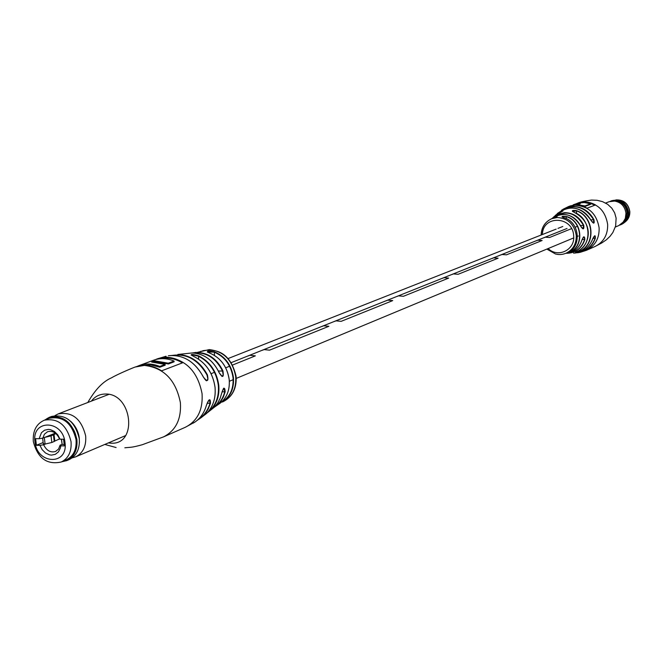<?xml version="1.0" encoding="UTF-8"?>
<svg xmlns="http://www.w3.org/2000/svg" width="663" height="663" viewBox="0 0 663 663"><rect width="100%" height="100%" fill="white"/><g stroke="black" fill="none" stroke-linecap="round" stroke-linejoin="round"><path stroke-width="0.99" d="M567.022 228.462L545.168 237.188L549.577 237.487L571.539 228.652L549.577 237.487L545.168 237.188L501.866 254.493L506.491 254.824L542.102 240.503L537.643 240.197L542.102 240.503L506.491 254.824L501.866 254.493L453.277 273.91L458.125 274.291L498.112 258.197L493.446 257.857L498.112 258.197L458.125 274.291L453.277 273.91L398.355 295.855L403.452 296.286L448.685 278.087L443.796 277.698L448.685 278.087L403.452 296.286L398.355 295.855L335.801 320.851L341.163 321.34L392.736 300.596L387.598 300.157L392.736 300.596L341.163 321.34L335.801 320.851L263.882 349.583L269.551 350.155L328.898 326.279L323.478 325.773L328.898 326.279L269.551 350.155L263.882 349.583L249.636 355.277L255.363 355.865L232.688 364.99L255.363 355.865L249.636 355.277L248.509 355.882M229.597 366.233L225.71 367.799L229.597 366.233M214.514 372.299L211.083 373.683L214.514 372.299M577.514 226.249L575.177 227.194L577.514 226.249M493.446 257.857L492.518 258.346M387.598 300.157L386.57 300.695M323.478 325.773L322.4 326.345M443.796 277.698L442.818 278.211M537.643 240.197L536.748 240.661M263.882 349.583L262.763 350.18M335.801 320.851L334.732 321.414M398.355 295.855L397.344 296.386M453.277 273.91L452.299 274.424M501.866 254.493L500.938 254.982M545.168 237.188L544.273 237.652M222.934 401.761L223.257 401.621C232.265 396.88 236.418 388.543 235.713 376.617C232.531 360.191 223.696 351.191 209.21 349.608L197.367 352.36C208.563 352.956 217.083 359.122 222.934 370.849C223.937 377.512 222.71 378.175 219.229 372.846L219.238 372.846C213.154 360.249 204.146 353.619 192.22 352.956L187.894 353.396M207.95 411.988C215.748 405.797 219.213 396.888 218.326 385.269C216.304 371.645 209.616 361.932 198.262 356.13L191.831 354.771L191.168 355.095M221.367 402.201C229.862 397.319 233.749 389.14 233.028 377.661C231.089 365.156 224.782 356.636 214.116 352.094L207.295 352.045M135.277 367.004L135.318 366.987C144.004 363.987 152.763 365.272 161.581 370.832L183.087 362.611C174.394 357.175 165.758 355.932 157.181 358.89L155.391 359.636M210.859 409.974L214.232 407.306L217.621 403.195L220.149 398.289L221.483 393.897C223.655 387.217 224.881 386.521 225.147 391.833L223.298 397.17L221.094 400.949L218.326 404.165L214.373 407.165L220.058 403.261C226.928 397.725 229.978 389.836 229.199 379.601C227.16 366.498 220.547 357.614 209.367 352.94C205.696 351.158 207.353 350.76 214.331 351.755C225.113 356.338 231.486 364.957 233.442 377.595C234.18 388.791 230.492 396.938 222.37 402.018L223.257 401.621C232.506 396.747 236.79 388.327 236.103 376.36C231.337 356.304 220.182 347.768 202.638 350.752M193.157 423.16L195.171 421.9C200.591 418.046 204.312 412.577 206.342 405.491C209.135 398.695 210.511 397.966 210.461 403.311L208.199 409.013L205.679 413.032L201.751 417.251L197.151 420.375L206.417 413.579C213.063 406.908 215.939 398.14 215.027 387.275C212.815 372.598 205.571 362.238 193.281 356.197C189.626 354.05 191.367 353.909 198.519 355.791C209.972 361.642 216.726 371.446 218.765 385.195C219.627 395.339 217 403.593 210.884 409.949L206.897 413.107L214.232 407.306L217.63 403.195L220.157 398.281L221.475 393.847M203.309 376.874C194.723 361.418 183.071 354.374 168.361 355.749L172.513 355.409C185.681 356.064 195.933 363.216 203.276 376.891C205.422 380.131 206.583 381.349 206.798 380.545L207.9 379.095L207.013 375.034L207.411 374.835C208.77 381.598 207.386 382.286 203.276 376.891L203.284 376.899M198.278 419.364C203.955 415.776 207.875 410.405 210.03 403.261L209.5 399.756C208.704 399.938 207.66 401.844 206.367 405.466L206.367 405.4M221.948 376.427L223.191 375.026L222.528 371.031L222.934 370.849M215.334 406.162C220.05 402.822 223.174 398.032 224.724 391.8L223.995 388.327C223.779 387.532 222.942 389.388 221.483 393.897M182.391 362.876C175.082 358.492 167.714 357.108 160.289 358.741M154.951 361.617L154.869 360.854L168.311 363.208L174.037 361.045L174.12 361.807L168.394 363.979L154.951 361.617L153.949 361.99M137.216 366.366L139.056 365.603C145.694 363.233 152.589 363.515 159.733 366.457L165.112 364.418L165.195 365.189L159.816 367.227L150.866 364.907L142.064 365.479M168.311 363.208L168.394 363.979M159.733 366.457L159.816 367.227M154.869 360.854L151.636 362.056L165.112 364.418M174.037 361.045C166.96 358.153 160.131 357.887 153.551 360.233L139.056 365.603M214.464 355.368L214.331 351.755M217.597 404.836L220.058 403.261C226.937 397.742 229.986 389.844 229.224 379.576C227.177 366.473 220.564 357.589 209.392 352.94L209.433 352.965M222.03 391.775L225.147 391.833M198.577 359.097L198.519 355.791M207.113 403.228L210.461 403.311M206.342 405.491L206.367 405.466C204.328 412.568 200.599 418.046 195.171 421.9L185.367 427.254C197.491 421.013 203.052 409.809 202.058 393.64C197.698 371.479 185.855 359.313 166.529 357.142L157.388 358.816M44.819 420.01L49.244 417.35C63.35 414.864 72.574 422.248 76.916 439.511C77.67 449.804 74.289 456.84 66.781 460.628L61.75 461.796M49.244 417.35L51.615 416.439C65.703 413.944 74.919 421.32 79.253 438.55C79.999 448.818 76.626 455.846 69.126 459.625L66.781 460.628M70.692 421.328C75.507 425.803 78.375 431.406 79.295 438.127L79.411 442.834M55.037 415.568L58.145 413.927C72.184 411.441 81.358 418.767 85.66 435.906C86.405 446.124 83.032 453.119 75.557 456.89L72.184 457.876M45.407 419.787C56.032 410.612 75.11 422.621 76.552 439.569C77.148 452.083 72.408 459.409 62.339 461.547M43.592 443.704L45.092 444.061L51.838 442.486L51.043 435.889L53.769 434.588L54.557 441.168L59.711 438.865M53.769 434.588L55.899 433.619M51.838 442.486L54.532 441.318L53.761 434.704M44.752 437.389L51.043 435.889M61.361 439.188L62.148 444.442L64.187 444.434M44.313 420.209L49.402 418.245C62.977 415.842 71.853 422.953 76.03 439.577C76.751 449.473 73.494 456.235 66.275 459.873L61.261 462.003C68.496 458.357 71.753 451.569 71.032 441.633C66.83 424.95 57.93 417.806 44.313 420.209C36.374 423.765 32.702 430.809 33.307 441.334M62.032 444.367L60.126 445.146L60.805 445.826L64.369 445.901L63.573 439.238L60.01 439.163L59.338 438.5C56.454 432.707 52.518 430.453 47.529 431.754L44.438 434.174L42.822 438.152L39.117 438.724L41.454 432.682L44.545 430.204L48.382 429.384L50.429 429.649L54.391 431.472L57.739 434.795L60.01 439.163M60.805 445.826L60.374 448.064L58.435 451.868L55.327 454.329L51.482 455.116L49.443 454.843L45.498 453.003L42.175 449.68L39.921 445.345L43.625 444.774C46.526 450.616 50.496 452.846 55.526 451.486L58.543 449.066L60.126 445.146M43.161 442.544L36.407 445.263L39.921 445.345M36.407 445.263L35.611 438.649L39.117 438.724M45.548 443.995L43.625 444.774M55.327 433.154L42.822 438.152M575.559 252.296L579.595 251.451C575.144 252.885 574.398 252.868 577.365 251.393L577.382 251.376M577.365 251.393C592.888 244.78 590.915 218.127 574.398 212.483L574.423 212.475C571.166 210.677 571.862 210.063 576.495 210.643C594.131 216.287 596.228 244.763 579.595 251.451M562.075 216.9L564.047 217.771C580.1 221.881 582.015 247.979 566.749 252.993L566.749 252.993C582.023 247.945 580.067 221.89 564.039 217.779L564.039 217.779C560.84 216.503 561.569 216.063 566.227 216.453L562.075 216.958M566.227 216.453C582.76 220.547 584.774 247.44 568.995 252.495L565.705 253.374M562.149 254.327L561.08 254.443M563.442 254.028L564.18 253.871M552.552 217.994L558.08 214.174L564.636 212.666C573.313 212.815 579.694 217.041 583.771 225.354C584.178 229.663 583.158 229.962 580.722 226.257L580.722 226.257C576.76 218.459 570.677 214.497 562.481 214.364L556.787 215.558L551.831 218.591C563.31 211.315 572.948 213.867 580.747 226.24L583.001 228.81L583.548 225.445C575.608 212.458 565.638 209.715 553.63 217.215M561.511 210.229L566.766 207.536L572.592 206.458C581.973 206.541 589.084 210.95 593.924 219.693C594.711 223.92 593.783 224.21 591.131 220.564L591.131 220.564C586.382 212.201 579.503 207.983 570.47 207.917L563.459 209.475L557.268 213.585M592.531 239.26C594.578 234.942 595.507 234.627 595.316 238.332L594.769 235.746L592.531 239.26C589.067 247.854 582.868 252.479 573.934 253.133M581.799 240.412C583.614 236.036 584.633 235.721 584.841 239.467L583.921 236.882C583.597 236.542 582.901 237.719 581.816 240.404L581.799 240.412C579.106 248.26 573.793 252.57 565.854 253.349C573.793 252.57 579.114 248.26 581.816 240.404L581.807 240.379M568.705 206.483L568.788 206.45C574.97 204.303 581.061 204.875 587.053 208.174L595.523 204.933C589.589 201.685 583.564 201.121 577.44 203.251L576.727 203.533M551.599 218.757L555.196 216.826C558.205 216.179 557.459 216.619 552.975 218.144L557.061 216.652M555.213 215.483L561.113 211.182C564.047 210.337 563.335 210.95 558.975 213.014L553.655 216.967M563.011 254.169L562.365 254.269M593.493 223.116L593.692 219.801C585.205 206.74 574.539 203.582 561.694 210.328M579.371 250.249L579.454 251.294C595.946 244.672 593.857 216.445 576.379 210.851L572.534 211.505M541.248 234.984C541.596 227.21 545.102 221.774 551.773 218.682L557.268 217.514C567.992 218.251 574.324 224.243 576.263 235.481C576.462 243.967 572.981 249.918 565.812 253.316L563.459 254.078M560.89 254.468L560.036 254.501M559.854 254.509L559.008 254.493M558.826 254.484L557.774 254.393M557.6 254.377L555.776 254.045M595.034 205.124L589.258 202.961L583.216 202.505M575.973 205.165L584.981 206.45L590.617 204.312L590.584 203.831L584.294 202.53L578.003 203.151L573.868 204.569L580.274 203.765L570.263 205.911L577.539 204.618L584.948 205.961L590.584 203.831M573.23 204.817L573.868 204.569M584.948 205.961L584.981 206.45M569.534 206.193L570.263 205.911M593.924 219.693L590.799 219.901M555.196 216.826L555.229 217.356M568.995 252.495L568.862 252.338C584.476 247.332 582.479 220.713 566.119 216.668L566.268 218.624M583.771 225.354L580.423 225.553M576.578 213.478L576.495 210.643M575.534 252.313L577.374 251.385C589.979 245.658 594.786 223.315 574.423 212.475L574.44 212.5M561.113 211.182L561.18 211.961M592.54 239.219L592.548 239.244C589.001 247.995 582.678 252.628 573.561 253.142M619.756 225.105L621.463 224.434C626.361 222.022 628.748 217.945 628.632 212.201C626.494 202.638 620.891 198.792 611.833 200.665L610.134 201.378M620.759 224.732C625.657 222.32 628.043 218.243 627.927 212.483C625.789 202.919 620.187 199.066 611.112 200.947M615.347 227.036L618.786 225.569L624.447 221.069L626.419 217.472L627.024 212.632C625.971 205.812 622.176 201.917 615.637 200.939L609.115 201.709L605.626 203.052M624.007 221.591L622.789 222.735L625.333 218.4L625.971 213.295C624.861 206.102 620.858 201.991 613.963 200.964L615.637 200.939M185.367 427.254L163.554 436.876C175.819 430.56 181.43 419.157 180.386 402.673C175.919 380.09 163.885 367.675 144.285 365.412L135.235 367.02C134.879 366.995 118.155 373.866 111.5 377.827C103.022 381.457 95.124 389.678 87.806 402.499M108.342 442.925L111.011 443.182C138.153 445.072 132.302 393.06 105.342 394.029C99.599 394.095 94.95 396.457 91.395 401.115M192.403 352.956L196.281 352.393L192.403 352.956M222.18 376.427L219.254 372.838C213.146 360.216 204.129 353.594 192.204 352.956L177.817 354.465C190.414 355.061 200.276 361.849 207.411 374.835M157.181 358.89L166.032 356.246M202.43 416.646L206.417 413.579C213.072 406.916 215.947 398.148 215.044 387.258C212.831 372.573 205.588 362.222 193.306 356.197L191.159 354.962M207.013 375.034C198.336 359.893 186.784 353.354 172.355 355.409M193.795 353.006C206.185 351.904 215.757 357.912 222.528 371.031L218.417 371.023M54.822 440.986L54.035 434.414M54.225 441.517L53.438 434.936M45.092 444.061L44.305 437.563M62.148 444.442L61.518 439.196M64.991 442.594C62.91 419.53 31.426 419.091 34.998 441.931C36.979 464.688 68.38 465.633 64.991 442.594M583.805 201.975C597.297 202.853 605.253 210.328 607.656 224.401C607.905 234.743 603.695 242.119 595.009 246.512L601.78 242.948L606.338 239.824L610.059 236.293L612.877 232.464L615.654 225.959L616.118 218.127L614.651 212.856L611.816 208.182L607.606 204.279L602.485 201.627L597.065 200.284L591.471 200.06C584.186 201.121 579.52 202.182 577.473 203.234L583.805 201.975M568.788 206.45L575.012 205.248C588.645 206.143 596.683 213.71 599.128 227.956C599.385 238.431 595.134 245.882 586.374 250.324L580.365 252.271M595.316 238.332C592.299 246.313 586.763 251.07 578.691 252.603L577.216 252.769L578.691 252.603M584.841 239.467C582.039 247.97 576.346 252.57 567.76 253.266L566.848 253.266M548.168 248.542C557.981 258.355 575.31 249.843 573.661 235.829C572.898 215.898 542.599 214.812 542.425 234.52M592.896 238.349L595.076 238.282C592.117 246.139 586.68 250.846 578.749 252.412M582.106 239.509L584.6 239.426C581.915 247.655 576.437 252.205 568.166 253.075M555.204 217.033L552.71 218.251M561.138 211.389L556.356 214.597M615.877 199.903C623.692 199.638 628.342 203.508 629.817 211.489C629.999 215.989 628.358 219.544 624.902 222.163C628.292 219.544 629.883 216.022 629.701 211.572C628.217 203.607 623.626 199.712 615.919 199.903M249.636 355.277L231.321 362.595M578.293 235.995L577.498 236.326M573.694 237.909L236.243 378.407M233.169 379.684L229.357 381.266M562.812 226.481L557.981 228.379M556.141 229.108L228.229 358.501M104.804 444.434L116.116 447.542M163.554 436.876L142.263 444.732C131.166 447.765 131.117 447.127 124.843 447.79M209.392 352.94L207.287 351.92M201.444 351.175L200.325 351.514M200.475 351.473L201.453 351.224M58.145 413.927L108.848 394.394M75.557 456.89L125.556 435.599M54.532 441.318L53.744 434.746M43.319 443.887L42.631 438.185M33.341 441.616C37.658 458.257 46.965 465.053 61.261 462.003M551.773 218.682C545.044 221.807 541.489 227.252 541.116 235.034M568.614 206.516L562.945 209.301M586.374 250.324L595.009 246.512M574.423 212.475L572.401 211.248M546.859 249.081L555.586 254.045M557.028 254.335L557.616 254.41M558.072 254.459L558.909 254.517M559.323 254.526L559.912 254.526M560.359 254.509L560.989 254.468M561.395 254.426L562.224 254.319M562.63 254.252L563.069 254.161M564.428 253.805L565.812 253.316M593.542 223.108L591.147 220.555C581.526 206.815 570.288 204.436 557.459 213.42M562.986 210.942L555.18 215.516"/></g></svg>
